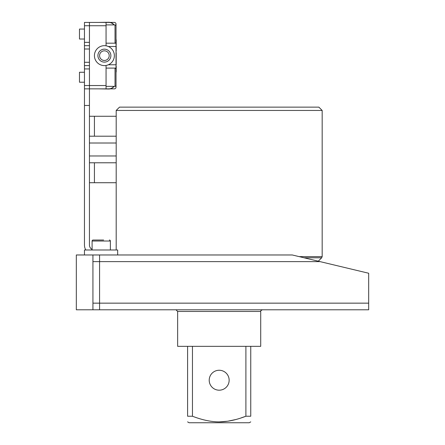 <?xml version="1.0" encoding="UTF-8"?>
<svg xmlns="http://www.w3.org/2000/svg" width="445" height="445" viewBox="0 0 445 445"><rect width="100%" height="100%" fill="white"/><g stroke="black" fill="none" stroke-linecap="round" stroke-linejoin="round"><path stroke-width="0.67" d="M76.317 254.974L76.317 309.792L99.574 309.792L92.933 309.792L92.933 254.974L99.574 254.974L76.317 254.974M92.933 261.621L99.574 261.621L99.574 254.974L292.27 254.974L368.683 273.247L368.683 309.792L99.574 309.792L99.574 303.151L92.933 303.151M368.683 303.151L99.574 303.151L99.574 261.621L320.055 261.621L318.275 261.193L321.679 257.788L322.169 256.615L322.169 110.455L116.189 110.455L119.51 107.134L318.848 107.134L322.169 110.455M84.461 254.974L84.461 249.99L117.68 249.99L117.68 254.974M85.796 249.99A9.968 9.968 0 0 1 84.461 245.006L84.461 105.471L89.445 105.471L89.445 245.006A4.984 4.984 0 0 0 92.098 249.417M89.445 68.931L84.461 68.931L84.461 22.417L89.445 22.417L89.445 105.471M84.461 68.931L84.461 85.54L89.445 85.54L89.445 65.604L84.461 65.604M84.461 105.471L84.461 85.54M89.445 182.717L116.189 182.717M94.429 182.717L94.429 162.781L89.445 162.781M94.429 162.781L116.189 162.781M89.445 136.203L116.189 136.203M89.445 116.273L116.189 116.273M84.461 88.861L108.713 88.861A6.647 6.647 0 0 0 113.898 86.369M84.461 45.674L89.445 45.674L89.445 22.417L106.055 22.417L106.055 45.813M114.359 88.861L110.21 88.861L114.359 88.861A1.663 1.663 0 0 0 116.023 87.198L116.023 85.373A0.996 0.996 0 0 1 115.027 86.369L106.055 86.369M106.055 24.909L115.027 24.909A0.996 0.996 0 0 1 116.023 25.905L116.023 24.075A1.663 1.663 0 0 0 114.359 22.417L110.21 22.417L114.359 22.417M116.023 25.905L116.023 69.092A0.996 0.996 0 0 0 115.027 68.096L115.027 86.369M114.109 86.369A6.809 6.809 0 0 1 108.713 89.028L98.746 88.861M106.055 65.465L106.055 88.861M94.429 55.636A9.968 9.968 0 0 0 104.391 65.604A9.968 9.968 0 0 0 114.359 55.636A9.968 9.968 0 0 0 104.391 45.674A9.968 9.968 0 0 0 94.429 55.636M106.861 65.298L108.374 64.775L116.023 64.775M116.023 43.182L106.055 43.182M116.023 46.502L108.374 46.502L106.861 45.98M110.872 55.636A6.48 6.48 0 0 0 104.391 49.161A6.48 6.48 0 0 0 97.917 55.636A6.48 6.48 0 0 0 104.391 62.116A6.48 6.48 0 0 0 110.872 55.636M109.209 55.636A4.817 4.817 0 0 1 104.391 60.459A4.817 4.817 0 0 1 99.574 55.636A4.817 4.817 0 0 1 104.391 50.819A4.817 4.817 0 0 1 109.209 55.636M89.445 88.861L89.445 85.54L106.055 85.54M113.898 24.909A6.647 6.647 0 0 0 108.713 22.417L106.055 22.417M98.746 22.417L108.713 22.25A6.809 6.809 0 0 1 114.109 24.909M106.055 68.096L116.023 68.096M116.023 30.722L116.023 80.556M116.189 64.853L116.189 59.068M116.189 53.94L116.189 58.579M116.189 52.599L116.223 53.94M116.189 45.885L116.189 51.181M116.189 41.719L116.189 45.023M116.189 39.744L116.223 41.719M116.189 67.367L116.189 70.288M116.189 66.027L116.223 67.367M116.189 72.023L116.223 70.288M219.179 346.338L177.65 346.338L177.65 311.455L260.709 311.455L260.709 346.338L219.179 346.338M192.535 416.259L192.457 416.231C202.247 419.997 211.153 421.882 219.179 421.877C227.378 421.843 236.284 419.958 245.896 416.231L240.867 417.994M235.361 419.624L227.829 421.209M227.645 421.237L219.179 421.877M192.457 346.338L192.457 416.231L187.601 416.231C187.601 423.779 187.601 423.779 187.601 416.231C187.601 423.779 187.601 423.779 187.601 416.231L187.601 346.338M187.601 421.877L189.114 422.75L249.244 422.75L250.752 421.877M250.752 346.338L250.752 416.231C250.752 423.779 250.752 423.779 250.752 416.231C250.752 423.779 250.752 423.779 250.752 416.231L245.896 416.231L245.896 346.338M229.147 380.225A9.968 9.968 0 0 1 219.179 390.193A9.968 9.968 0 0 1 209.211 380.225A9.968 9.968 0 0 1 219.179 370.257A9.968 9.968 0 0 1 229.147 380.225M92.098 249.99L92.098 241.023L110.371 241.023L110.371 249.99M103.635 240.027L93.1 240.027A0.996 0.996 0 0 0 92.098 241.023M109.375 240.027A0.996 0.996 0 0 1 110.371 241.023M93.1 240.027L96.443 240.027M84.461 29.059L79.477 29.059L79.477 39.026L84.461 39.026M116.023 42.186A0.996 0.996 0 0 1 115.027 43.182L115.027 24.909M84.461 72.251L79.477 72.251L79.477 82.219L84.461 82.219M116.023 69.092L116.023 85.373M116.023 74.838L116.023 72.44M84.461 25.738L106.055 25.738M94.429 136.203L94.429 116.273M84.461 62.283L89.445 62.283M84.461 48.995L89.445 48.995M89.445 42.347L84.461 42.347M299.118 256.615L322.169 256.615M304.03 257.788L321.679 257.788M89.445 143.012L116.189 143.012M89.445 155.972L116.189 155.972M177.65 311.455L175.986 309.792M260.709 311.455C260.342 311.105 260.898 310.554 262.366 309.792M116.189 249.99L116.189 110.455"/></g></svg>
